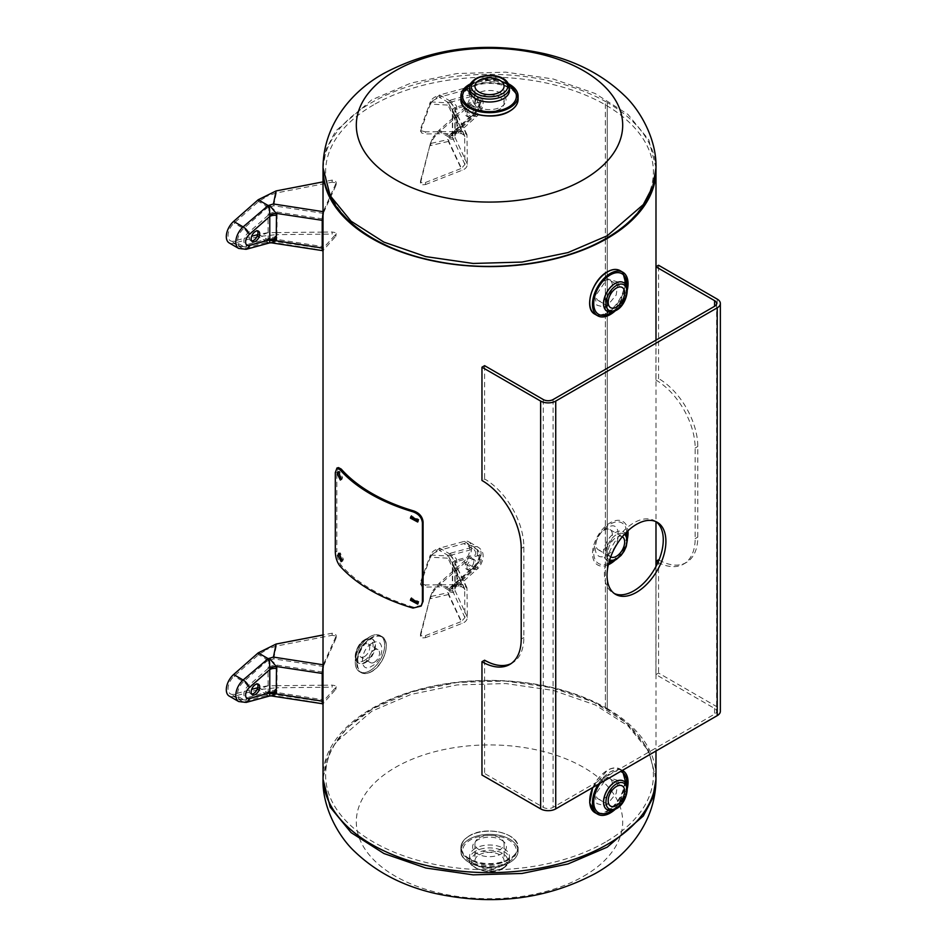 <?xml version="1.0" encoding="UTF-8"?>
<svg xmlns="http://www.w3.org/2000/svg" width="947" height="947" viewBox="0 0 947 947"><rect width="100%" height="100%" fill="white"/><g stroke="black" fill="none" stroke-linecap="round" stroke-linejoin="round"><path stroke-width="0.71" stroke-dasharray="4.74 3.55" d="M655.975 169.17A166.483 96.121 0 0 0 607.228 102.513L607.216 708.545L605.37 709.611L607.228 708.557A166.483 96.121 0 0 0 425.783 687.723A166.483 96.121 0 0 0 323.022 776.516M655.987 776.516A166.483 96.121 0 0 0 607.228 708.557L607.228 102.513L605.37 103.566L605.37 238.822L605.382 103.578L607.228 102.513A166.483 96.121 0 0 0 426.837 81.43A166.483 96.121 0 0 0 323.034 169.17M605.37 239.496L605.382 709.623L605.382 239.496M607.216 554.978C621.895 546.691 621.859 517.784 607.228 527.952C591.271 535.457 591.248 564.388 607.216 554.978M371.78 643.368C385.157 635.378 385.121 659.775 371.78 666.132C359.339 674.643 359.351 650.269 371.78 643.368M604.044 805.506L607.216 804.192L616.142 793.55L618.225 780.577M618.213 780.529L607.228 777.167L594.858 795.279L596.882 803.624L604.008 805.506M604.044 307.077L607.216 305.774L616.142 295.133L618.225 282.159M618.213 282.111L607.228 278.738L594.858 296.849L596.882 305.194L604.008 307.088M501.2 93.291A16.549 9.553 0 0 0 477.797 93.291A16.549 9.553 0 0 0 477.797 106.81A16.549 9.553 0 0 0 501.2 106.81A16.549 9.553 0 0 0 501.2 93.291M655.987 167.785L648.813 139.884L627.92 114.386L595.107 93.493L553.202 78.992L505.805 72.15L457.01 73.535L411.022 83.04L371.78 99.837L335.7 131.006L326.218 149.034L323.022 167.785M373.615 104.868A163.89 94.629 0 0 0 373.615 238.691A163.89 94.629 0 0 0 605.393 238.691A163.89 94.629 0 0 0 605.393 104.868A163.89 94.629 0 0 0 373.615 104.868M501.448 840.036A16.904 9.754 180 0 1 501.448 853.827A16.904 9.754 180 0 1 477.548 853.827A16.904 9.754 180 0 1 477.548 840.036A16.904 9.754 180 0 1 501.448 840.036M583.683 876.2A133.184 76.896 0 0 0 583.683 767.449A133.184 76.896 0 0 0 395.325 767.449A133.184 76.896 0 0 0 395.325 876.2A133.184 76.896 0 0 0 583.683 876.2M323.022 779.215L326.206 760.465L335.688 742.424L371.78 711.233L411.022 694.423L457.034 684.93L505.828 683.545L553.226 690.399L595.13 704.899L627.944 725.804L648.825 751.314L655.987 779.215M605.393 842.132A163.89 94.629 180 0 1 373.615 842.132A163.89 94.629 180 0 1 373.615 708.309A163.89 94.629 180 0 1 605.393 708.309A163.89 94.629 180 0 1 605.393 842.132M479.206 854.833A14.572 8.405 180 0 1 495.08 853.01A14.572 8.405 180 0 1 504.064 860.776A14.572 8.405 180 0 1 499.803 866.73A14.572 8.405 180 0 1 483.929 868.553A14.572 8.405 180 0 1 474.932 860.776A14.572 8.405 180 0 1 479.206 854.833M479.206 837.835A14.572 8.405 180 0 1 495.08 836.012A14.572 8.405 180 0 1 504.064 843.789A14.572 8.405 180 0 1 499.803 849.731A14.572 8.405 180 0 1 483.929 851.554A14.572 8.405 180 0 1 474.932 843.789A14.572 8.405 180 0 1 479.206 837.835M469.57 835.81A28.197 16.277 0 0 0 469.57 858.834A28.197 16.277 0 0 0 509.439 858.834A28.197 16.277 0 0 0 509.439 835.81A28.197 16.277 0 0 0 469.57 835.81M479.206 97.269A14.572 8.405 0 0 0 474.932 103.211A14.572 8.405 0 0 0 483.929 110.988A14.572 8.405 0 0 0 499.803 109.165A14.572 8.405 0 0 0 504.064 103.211A14.572 8.405 0 0 0 495.08 95.446A14.572 8.405 0 0 0 479.206 97.269M469.416 111.107A28.197 16.277 180 0 1 469.57 88.166A28.197 16.277 180 0 1 509.439 88.166A28.197 16.277 180 0 1 509.439 111.19M604.162 299.998A11.648 6.724 120 0 0 611.774 289.735A11.648 6.724 120 0 0 609.986 280.395A11.648 6.724 120 0 0 604.162 280.975A11.648 6.724 120 0 0 596.551 291.238A11.648 6.724 120 0 0 598.338 300.578A11.648 6.724 120 0 0 604.162 299.998M623.434 282.573C626.926 280.336 624.026 304.354 611.726 309.965L606.944 311.125A16.478 9.517 -60 0 0 615.195 310.308A16.478 9.517 -60 0 0 625.943 295.807A16.478 9.517 -60 0 0 623.457 282.597A16.478 9.517 -60 0 1 626.014 295.819A16.478 9.517 -60 0 1 615.254 310.344A16.478 9.517 -60 0 1 607.003 311.161M607.228 272.061A24.74 14.276 -60 0 1 624.712 282.159A24.74 14.276 -60 0 1 607.228 312.451A24.74 14.276 -60 0 1 589.732 302.519M622.333 536.736A11.648 6.724 120 0 0 622.25 536.689A11.648 6.724 120 0 0 616.426 537.269A11.648 6.724 120 0 0 608.814 547.532A11.648 6.724 120 0 0 610.602 556.872A11.648 6.724 120 0 0 610.673 556.919M604.162 549.213A11.648 6.724 120 0 0 611.774 538.95A11.648 6.724 120 0 0 609.986 529.61A11.648 6.724 120 0 0 604.162 530.178A11.648 6.724 120 0 0 596.551 540.453A11.648 6.724 120 0 0 598.338 549.793A11.648 6.724 120 0 0 604.162 549.213M615.254 559.559A16.478 9.517 -60 0 1 607.003 560.375A16.478 9.517 -60 0 1 604.482 547.165A16.478 9.517 -60 0 1 615.254 532.64A16.478 9.517 -60 0 1 623.493 531.823A16.478 9.517 -60 0 1 626.014 545.034A16.478 9.517 -60 0 1 615.254 559.559M608.696 563.181A23.415 13.518 -60 0 1 593.745 551.864A23.415 13.518 -60 0 1 610.282 524.117A23.415 13.518 -60 0 1 626.772 531.883M626.736 535.919A23.415 13.518 -60 0 1 612.176 561.133M608.317 564.755A25.131 14.501 -60 0 1 592.55 552.338A25.131 14.501 -60 0 1 610.282 522.72A25.131 14.501 -60 0 1 627.944 530.77M627.352 539.056A25.131 14.501 -60 0 1 615.195 560.115M364.417 656.614A7.493 4.321 -60 0 1 360.677 656.993A7.493 4.321 -60 0 1 359.529 650.98A7.493 4.321 -60 0 1 364.417 644.386A7.493 4.321 -60 0 1 368.17 644.007A7.493 4.321 -60 0 1 369.318 650.009A7.493 4.321 -60 0 1 364.417 656.614M374.231 662.284A7.493 4.321 -60 0 1 370.49 662.651A7.493 4.321 -60 0 1 369.342 656.65A7.493 4.321 -60 0 1 374.231 650.044A7.493 4.321 -60 0 1 377.983 649.678A7.493 4.321 -60 0 1 379.131 655.679A7.493 4.321 -60 0 1 374.231 662.284M365.601 662.509A13.874 8.014 120 0 0 374.657 650.281A13.874 8.014 120 0 0 372.538 639.166A13.874 8.014 120 0 0 365.601 639.852A13.874 8.014 120 0 0 356.534 652.081A13.874 8.014 120 0 0 358.664 663.196A13.874 8.014 120 0 0 365.601 662.509M371.78 671.399A20.396 11.778 120 0 0 386.198 646.422A20.396 11.778 120 0 0 371.78 638.1A20.396 11.778 120 0 0 357.362 663.078A20.396 11.778 120 0 0 371.78 671.399M369.957 670.689A20.81 12.015 120 0 0 383.547 652.341A20.81 12.015 120 0 0 380.363 635.674A20.81 12.015 120 0 0 369.957 636.704A20.81 12.015 120 0 0 356.356 655.04A20.81 12.015 120 0 0 359.552 671.719A20.81 12.015 120 0 0 369.957 670.689M365.033 639.521A13.874 8.014 120 0 0 355.965 651.749A13.874 8.014 120 0 0 358.096 662.864A13.874 8.014 120 0 0 365.033 662.178A13.874 8.014 120 0 0 374.089 649.95A13.874 8.014 120 0 0 371.97 638.834A13.874 8.014 120 0 0 365.033 639.521M369.934 636.692A20.81 12.015 120 0 0 355.22 662.178A20.81 12.015 120 0 0 369.934 670.677A20.81 12.015 120 0 0 384.648 645.191A20.81 12.015 120 0 0 369.934 636.692M655.928 521.619A41.621 24.03 120 0 0 654.649 520.791A41.621 24.03 120 0 0 633.839 522.851A41.621 24.03 120 0 0 606.648 559.523A41.621 24.03 120 0 0 613.029 592.881A41.621 24.03 120 0 0 614.39 593.568M655.987 561.334A55.494 32.044 -120 0 1 655.916 561.299L655.916 674.572L714.583 708.451A6.937 4.001 180 0 1 716.619 711.28A6.937 4.001 180 0 1 714.583 714.121L553.095 807.353A6.937 4.001 180 0 1 543.282 807.353L484.604 773.474L481.964 775.001M484.604 660.201L484.604 773.474M511.001 663.658A55.494 32.044 -120 0 0 512.351 662.947A55.494 32.044 -120 0 0 523.845 637.544L523.845 546.916A55.494 32.044 -120 0 0 484.604 478.957L481.964 480.472M484.604 365.672L484.604 478.957M655.916 266.77L655.916 380.055L658.556 378.528L658.556 265.255M658.97 560.008A55.494 32.044 -120 0 0 686.303 562.518A55.494 32.044 -120 0 0 697.797 537.115L697.797 446.499A55.494 32.044 -120 0 0 658.556 378.528M657.952 562.411A55.494 32.044 -120 0 0 683.663 564.045A55.494 32.044 -120 0 0 695.157 538.642L695.157 448.014A55.494 32.044 -120 0 0 655.916 380.055M655.916 674.572L658.556 673.057L717.222 706.924A10.666 6.156 180 0 1 720.347 711.28M658.556 559.772L658.556 673.057M268.415 240.041L266.545 240.289C269.078 240.869 269.623 240.562 268.167 239.378L268.794 240.526L322.951 248.493L335.818 234.252L335.179 232.583L332.125 232.003L332.125 234.087L335.179 234.655L335.818 236.336L336.197 233.637L336.197 235.72L323.164 250.446L273.434 242.444L268.202 242.361L258.188 236.584L267.847 232.702L276.323 232.595L273.695 240.218L268.415 240.041L258.602 234.371L257.738 234.607M251.642 240.929A6.073 3.504 -60 0 1 250.635 240.645A6.073 3.504 -60 0 1 249.381 237.875A6.073 3.504 -60 0 1 252.032 231.766A6.073 3.504 -60 0 1 256.708 230.133A6.073 3.504 -60 0 1 257.454 230.867M332.125 180.108L332.125 182.191L335.179 182.724L336.197 184.499L335.818 185.707L336.197 182.416L335.179 180.64L332.125 180.108L323.022 181.871M270.558 206.659L276.879 211.974L277.116 214.01A9.423 5.445 0 0 0 268.013 215.419L268.167 214.567C267.918 212.199 270.783 205.866 266.545 208.364L273.695 205.748L323.27 213.359L323.022 214.519M322.619 218.899L276.879 211.974A9.423 4.948 -12.9 0 0 268.167 214.567M273.695 205.748L276.323 192.963L332.125 182.191M335.818 185.707L323.27 213.359M276.086 190.939L276.323 192.963M335.818 183.623L323.022 212.282M277.116 214.01L276.879 239.366A9.423 5.729 13.9 0 0 268.167 239.378L268.013 215.419L247.522 233.471A6.937 4.001 120 0 0 243.864 241.059A6.937 4.001 120 0 0 247.522 244.421A4.451 3.137 74.7 0 1 245.545 246.895A4.451 3.137 74.7 0 1 243.58 246.575A11.388 6.57 -60 0 1 239.934 246.267A11.388 6.57 -60 0 1 237.567 241.059A11.388 6.57 -60 0 1 243.58 228.594L266.545 208.364M258.188 201.877L258.188 199.77L267.847 195.875L258.602 201.51L234.075 223.113A11.388 6.57 120 0 0 228.345 232.986A11.388 6.57 120 0 0 230.429 240.787A11.388 6.57 120 0 0 234.075 241.094L251.642 236.276M267.847 232.702L258.602 234.371M323.27 248.161L273.695 240.218M276.323 232.595L322.619 232.098M323.022 232.098L332.125 232.003M276.086 232.583L276.086 234.655L332.125 234.087M229.186 242.941A13.874 8.014 120 0 0 233.625 243.32L258.188 236.584L276.086 234.655L273.434 242.444M268.415 207.18L258.602 201.51M276.086 193.022L267.847 195.875M271.611 240.349L276.879 239.366L322.619 246.599M277.116 237.401A9.423 5.445 0 0 0 268.013 238.81L247.522 244.421M268.202 242.361L266.095 242.503L269.445 242.929M271.221 242.799L269.481 242.468M417.97 521.548L418.917 519.489L411.472 515.997M417.97 603.677L418.917 601.617L411.472 598.125M341.772 560.944L342.613 561.192L343.406 559.239L340.198 552.87L339.594 553.628M340.956 479.324L341.808 479.596L342.589 477.643L339.452 471.251L338.837 472.044M335.309 551.876L336.836 551.497L336.836 472.198L338.481 467.605M335.309 472.589L336.836 472.198M421.806 605.216L413.709 607.228A166.483 96.121 180 0 1 341.275 565.406C338.493 561.642 337.014 557.014 336.836 551.497M412.951 608.081L413.709 607.228M339.784 565.844L341.275 565.406M448.748 137.279L452.654 137.871L452.725 136.013A9.423 5.445 180 0 1 452.394 134.604A9.423 5.445 180 0 1 455.164 130.757L453.246 133.787L450.334 134.178L448.014 139.576L461.473 168.365L464.918 164.447L464.646 135.516L461.473 133.574L425.475 133.941L421.451 132.923L420.48 129.1L420.432 131.479L430.329 104.052L448.014 105.105L449.079 102.868L439.266 97.21L463.793 90.486A11.388 6.57 120 0 1 467.439 90.794A11.388 6.57 120 0 1 469.523 98.595A11.388 6.57 120 0 1 463.793 108.467L439.266 130.07L432.945 137.386L464.243 110.172A13.874 8.014 120 0 0 471.227 98.145A13.874 8.014 120 0 0 468.694 88.639A13.874 8.014 120 0 0 464.243 88.26L439.68 94.984L432.945 100.571L430.329 104.052M430.364 103.945L430.364 101.862L420.48 129.1L421.451 130.84L425.475 131.858L425.475 133.941M466.966 114.279A6.073 3.504 120 0 0 468.22 117.061A6.073 3.504 120 0 0 472.896 115.439A6.073 3.504 120 0 0 475.548 109.331A6.073 3.504 120 0 0 474.293 106.549A6.073 3.504 120 0 0 469.617 108.171A6.073 3.504 120 0 0 466.966 114.279M473.784 108.313A6.073 3.504 -60 0 1 471.133 114.421A6.073 3.504 -60 0 1 466.457 116.043A6.073 3.504 -60 0 1 465.202 113.261A6.073 3.504 -60 0 1 467.854 107.153A6.073 3.504 -60 0 1 472.529 105.531A6.073 3.504 -60 0 1 473.784 108.313M430.329 143.684L420.432 181.386L420.432 183.469L420.48 180.995L421.451 182.771L425.475 182.487L425.475 184.57L421.451 184.854L420.48 183.067L430.364 143.506L448.014 139.576M464.918 164.447L452.654 137.871A9.423 6.807 -175.8 0 1 452.358 135.776L452.358 135.776A9.423 6.807 -175.8 0 1 454.903 131.562M425.475 182.487L461.473 168.365M425.475 184.57L461.994 170.294C465.344 169.134 467.143 167.11 467.38 164.21L466.954 134.592L461.994 131.526L425.475 131.858M448.393 141.434L430.364 145.589C431.583 140.523 434.697 135.93 439.68 131.799L449.683 137.587L448.393 141.434L461.994 170.294M449.553 138.499C452.145 139.825 453.992 139.493 455.057 137.504A6.937 5.007 -175.8 0 1 454.844 135.954L454.844 135.954A6.937 5.007 -175.8 0 1 456.714 132.852L454.891 135.658L450.772 135.883L449.683 137.587M467.38 164.21L455.057 137.504L455.128 135.646A6.937 4.001 180 0 1 454.891 134.604L454.891 134.604A6.937 4.001 180 0 1 456.916 131.775L456.714 132.852M455.128 135.646L455.128 112.255A6.937 4.001 180 0 1 454.891 111.225L454.891 111.225A6.937 4.001 180 0 1 456.916 108.384L456.916 131.775L477.406 113.735A6.937 4.001 120 0 0 481.064 106.135A6.937 4.001 120 0 0 477.406 102.773L456.916 108.384L456.714 107.366A6.937 2.853 176.8 0 0 454.832 109.473L454.844 135.954L477.087 116.102A6.937 2.853 48.6 0 1 473.749 115.652L450.772 135.883M449.079 102.868L450.334 102.264L455.164 107.366L455.164 130.757L475.643 112.717A6.937 4.001 120 0 0 479.3 105.129A6.937 4.001 120 0 0 475.643 101.755A4.451 3.137 -105.3 0 0 473.299 95.967A11.388 6.57 -60 0 1 476.945 96.274A11.388 6.57 -60 0 1 479.3 101.495A11.388 6.57 -60 0 1 473.299 113.948L450.334 134.178M432.945 100.571L439.266 97.21M461.473 133.574L448.014 105.105M461.994 131.526L448.393 102.963L449.683 100.773L439.68 94.984C434.697 96.582 431.583 98.879 430.364 101.862L448.393 102.963M449.079 135.729L439.266 130.07M475.643 112.717A4.451 1.835 48.6 0 1 475.441 114.232L453.246 133.787L452.358 135.776L452.394 111.225A9.423 5.445 180 0 1 455.164 107.366L475.643 101.755M430.364 143.506L432.945 137.386M452.725 136.013L452.654 110.491L464.918 136.747M452.725 112.622A9.423 5.445 180 0 1 452.394 111.225L452.346 109.615A9.423 3.871 176.8 0 0 452.654 110.491L448.748 103.791M464.646 135.516L452.346 109.615A9.423 3.871 176.8 0 1 454.903 106.751M449.683 100.773L450.772 100.039C448.902 101.862 456.987 103.791 456.714 107.366M455.128 112.255L455.057 110.124L467.38 136.51M466.954 134.592L454.832 109.473A6.937 2.853 176.8 0 0 455.057 110.124L454.264 107.413L449.553 101.329M448.748 590.395L452.654 590.987L452.725 589.129A9.423 5.445 180 0 1 452.394 587.72A9.423 5.445 180 0 1 455.164 583.873L453.246 586.903L450.334 587.294L448.014 592.692L461.473 621.481L464.918 617.562L464.646 588.632L461.473 586.69L425.475 587.057L421.451 586.039L420.48 582.216L420.432 584.595L430.329 557.167L448.014 558.221L449.079 555.984L439.266 550.325L463.793 543.602A11.388 6.57 120 0 1 467.439 543.909A11.388 6.57 120 0 1 469.523 551.71A11.388 6.57 120 0 1 463.793 561.583L439.266 583.186L432.945 590.502L464.243 563.287A13.874 8.014 120 0 0 471.227 551.261A13.874 8.014 120 0 0 468.694 541.755A13.874 8.014 120 0 0 464.243 541.376L439.68 548.1L432.945 553.687L430.329 557.167M430.364 557.061L430.364 554.978L420.48 582.216L421.451 583.956L425.475 584.974L425.475 587.057M466.966 567.395A6.073 3.504 120 0 0 468.22 570.177A6.073 3.504 120 0 0 472.896 568.543A6.073 3.504 120 0 0 475.548 562.435A6.073 3.504 120 0 0 474.293 559.665A6.073 3.504 120 0 0 469.617 561.287A6.073 3.504 120 0 0 466.966 567.395M473.784 561.429A6.073 3.504 -60 0 1 471.133 567.537A6.073 3.504 -60 0 1 466.457 569.159A6.073 3.504 -60 0 1 465.202 566.377A6.073 3.504 -60 0 1 467.854 560.269A6.073 3.504 -60 0 1 472.529 558.647A6.073 3.504 -60 0 1 473.784 561.429M430.329 596.788L420.48 634.099L420.432 636.585L420.48 634.099L421.451 635.887L425.475 635.603L425.475 637.686L421.451 637.97L420.48 636.183L430.364 596.622L448.014 592.692M464.918 617.562L452.654 590.987A9.423 6.807 -175.8 0 1 452.358 588.892L452.358 588.892A9.423 6.807 -175.8 0 1 454.903 584.678M425.475 635.603L461.473 621.481M425.475 637.686L461.994 623.41C465.344 622.25 467.143 620.226 467.38 617.326L466.954 587.708L461.994 584.642L425.475 584.974M448.393 594.55L430.364 598.705C431.583 593.639 434.697 589.034 439.68 584.915L449.683 590.703L448.393 594.55L461.994 623.41M449.553 591.615C452.145 592.94 453.992 592.609 455.057 590.62A6.937 5.007 -175.8 0 1 454.844 589.07L454.844 589.07A6.937 5.007 -175.8 0 1 456.714 585.968L454.891 588.762L450.772 588.998L449.683 590.703M467.38 617.326L455.057 590.62L455.128 588.762A6.937 4.001 180 0 1 454.891 587.72L454.891 587.72A6.937 4.001 180 0 1 456.916 584.891L456.714 585.968M455.128 588.762L455.128 565.371A6.937 4.001 180 0 1 454.891 564.329L454.891 564.329A6.937 4.001 180 0 1 456.916 561.5L456.916 584.891L477.406 566.851A6.937 4.001 120 0 0 481.064 559.251A6.937 4.001 120 0 0 477.406 555.889L456.916 561.5L456.714 560.482A6.937 2.853 176.8 0 0 454.832 562.589L454.844 589.07L477.087 569.218A6.937 2.853 48.6 0 1 473.749 568.768L450.772 588.998M449.079 555.984L450.334 555.38L455.164 560.482L455.164 583.873L475.643 565.832A6.937 4.001 120 0 0 479.3 558.233A6.937 4.001 120 0 0 475.643 554.871A4.451 3.137 -105.3 0 0 473.299 549.082A11.388 6.57 -60 0 1 476.945 549.39A11.388 6.57 -60 0 1 479.3 554.611A11.388 6.57 -60 0 1 473.299 567.064L450.334 587.294M432.945 553.687L439.266 550.325M461.473 586.69L448.014 558.221M461.994 584.642L448.393 556.078L449.683 553.888L439.68 548.1C434.697 549.698 431.583 551.994 430.364 554.978L448.393 556.078M449.079 588.845L439.266 583.186M475.643 565.832A4.451 1.835 48.6 0 1 475.441 567.348L453.246 586.903L452.358 588.892L452.394 564.329A9.423 5.445 180 0 1 455.164 560.482L475.643 554.871M430.364 596.622L432.945 590.502M452.725 589.129L452.654 563.607L464.918 589.863M452.725 565.738A9.423 5.445 180 0 1 452.394 564.329L452.346 562.731A9.423 3.871 176.8 0 0 452.654 563.607L448.748 556.907M464.646 588.632L452.346 562.731A9.423 3.871 176.8 0 1 454.903 559.866M449.683 553.888L450.772 553.155C448.902 554.978 456.987 556.907 456.714 560.482M455.128 565.371L455.057 563.24L467.38 589.626M466.954 587.708L454.832 562.589A6.937 2.853 176.8 0 0 455.057 563.24L454.264 560.529L449.553 554.445M268.415 693.157L266.545 693.405C269.078 693.985 269.623 693.678 268.167 692.494L268.794 693.642L322.951 701.609L335.818 687.368L335.179 685.687L332.125 685.119L332.125 687.191L335.179 687.771L335.818 689.452L336.197 686.753L336.197 688.836L323.164 703.562L273.434 695.56L268.202 695.477L258.188 689.7L267.847 685.806L276.323 685.711L273.695 693.334L268.415 693.157L258.602 687.486L257.738 687.723M251.642 694.044A6.073 3.504 -60 0 1 250.635 693.76A6.073 3.504 -60 0 1 249.381 690.99A6.073 3.504 -60 0 1 252.032 684.882A6.073 3.504 -60 0 1 256.708 683.249A6.073 3.504 -60 0 1 257.454 683.983M332.125 633.223L332.125 635.307L335.179 635.839L336.197 637.615L335.818 638.823L336.197 635.532L335.179 633.756L332.125 633.223L323.022 634.987M270.558 659.775L276.879 665.09L277.116 667.126A9.423 5.445 0 0 0 268.013 668.535L268.167 667.682C267.918 665.315 270.783 658.97 266.545 661.48L273.695 658.863L323.27 666.475L323.022 667.623M322.619 672.015L276.879 665.09A9.423 4.948 -12.9 0 0 268.167 667.682M273.695 658.863L276.323 646.079L332.125 635.307M335.818 638.823L323.27 666.475M276.086 644.055L276.323 646.079M335.818 636.739L323.022 665.398M277.116 667.126L276.879 692.482A9.423 5.729 13.9 0 0 268.167 692.494L268.013 668.535L247.522 686.575A6.937 4.001 120 0 0 243.864 694.175A6.937 4.001 120 0 0 247.522 697.537A4.451 3.137 74.7 0 1 245.545 700.011A4.451 3.137 74.7 0 1 243.58 699.691A11.388 6.57 -60 0 1 239.934 699.383A11.388 6.57 -60 0 1 237.567 694.175A11.388 6.57 -60 0 1 243.58 681.71L266.545 661.48M258.188 654.981L258.188 652.885L267.847 648.991L258.602 654.626L234.075 676.229A11.388 6.57 120 0 0 228.345 686.09A11.388 6.57 120 0 0 230.429 693.891A11.388 6.57 120 0 0 234.075 694.21L251.642 689.392M267.847 685.806L258.602 687.486M323.27 701.277L273.695 693.334M276.323 685.711L322.619 685.214M323.022 685.214L332.125 685.119M276.086 685.699L276.086 687.771L332.125 687.191M229.186 696.057A13.874 8.014 120 0 0 233.625 696.436L258.188 689.7L276.086 687.771L273.434 695.56M268.415 660.284L258.602 654.626M276.086 646.138L267.847 648.991M271.611 693.464L276.879 692.482L322.619 699.715M277.116 690.517A9.423 5.445 0 0 0 268.013 691.926L247.522 697.537M268.202 695.477L266.095 695.619L269.445 696.045M271.221 695.915L269.481 695.583M604.162 798.428A11.648 6.724 120 0 0 611.774 788.153A11.648 6.724 120 0 0 609.986 778.825A11.648 6.724 120 0 0 604.162 779.393A11.648 6.724 120 0 0 596.551 789.668A11.648 6.724 120 0 0 598.338 799.008A11.648 6.724 120 0 0 604.162 798.428M623.434 781.003C626.926 778.754 624.026 802.784 611.726 808.395L606.944 809.555A16.478 9.517 -60 0 0 615.195 808.738A16.478 9.517 -60 0 0 625.943 794.237A16.478 9.517 -60 0 0 623.457 781.026A16.478 9.517 -60 0 1 626.014 794.249A16.478 9.517 -60 0 1 615.254 808.774A16.478 9.517 -60 0 1 607.003 809.59M592.858 787.442A24.74 14.276 -60 0 1 607.228 770.479A24.74 14.276 -60 0 1 624.712 780.577A24.74 14.276 -60 0 1 607.228 810.881A24.74 14.276 -60 0 1 589.732 800.949M476.566 853.318A18.289 10.559 0 0 0 476.566 868.245A18.289 10.559 0 0 0 502.431 868.245A18.289 10.559 0 0 0 502.431 853.318A18.289 10.559 0 0 0 476.566 853.318M475.394 851.27A19.946 11.518 0 0 0 469.546 859.414A19.946 11.518 0 0 0 481.869 870.056A19.946 11.518 0 0 0 503.603 867.559A19.946 11.518 0 0 0 509.45 859.414A19.946 11.518 0 0 0 497.139 848.772A19.946 11.518 0 0 0 475.394 851.27M475.394 848.37A19.946 11.518 0 0 0 469.546 856.514A19.946 11.518 0 0 0 481.869 867.156A19.946 11.518 0 0 0 503.603 864.658A19.946 11.518 0 0 0 509.45 856.514A19.946 11.518 0 0 0 497.139 845.872A19.946 11.518 0 0 0 475.394 848.37M508.515 861.829A26.883 15.519 0 0 0 508.515 839.882A26.883 15.519 0 0 0 470.493 839.882A26.883 15.519 0 0 0 470.493 861.829A26.883 15.519 0 0 0 508.515 861.829M469.298 839.184A28.576 16.501 0 0 0 469.298 862.528A28.576 16.501 0 0 0 509.711 862.528A28.611 16.513 0 0 0 518.104 850.832A28.611 16.513 0 0 0 500.454 835.574A28.611 16.513 0 0 0 469.274 839.149A28.611 16.513 0 0 0 460.893 850.832A28.611 16.513 0 0 0 478.555 866.091A28.611 16.513 0 0 0 509.735 862.516A28.576 16.501 0 0 0 509.711 839.184A28.576 16.501 0 0 0 469.298 839.184M469.274 835.976A28.611 16.513 0 0 0 460.893 847.66A28.611 16.513 0 0 0 478.555 862.918A28.611 16.513 0 0 0 509.735 859.343A28.611 16.513 0 0 0 518.104 847.66A28.611 16.513 0 0 0 500.454 832.401A28.611 16.513 0 0 0 469.274 835.976M469.546 87.586A19.946 11.518 180 0 1 475.394 79.441A19.946 11.518 180 0 1 497.139 76.944A19.946 11.518 180 0 1 509.45 87.586M475.394 82.342A19.946 11.518 180 0 1 497.139 79.844A19.946 11.518 180 0 1 509.45 90.486C508.361 89.03 511.214 88.616 501.874 84.023C493.529 80.649 484.225 81.146 473.962 85.514C469.724 89.006 468.256 90.663 469.546 90.486A19.946 11.518 180 0 1 475.394 82.342M469.819 85.573A26.883 15.519 180 0 1 470.493 85.171A26.883 15.519 180 0 1 509.19 85.573M470.481 83.833A28.576 16.501 180 0 1 508.515 83.833L489.504 79.643L470.493 83.821M469.274 84.484A28.611 16.513 180 0 1 509.723 84.484M460.893 99.34A28.611 16.513 180 0 1 469.274 87.657A28.611 16.513 180 0 1 500.454 84.082A28.611 16.513 180 0 1 518.104 99.34M620.096 270.641A25.155 14.525 -60 0 1 623.955 290.8A25.155 14.525 -60 0 1 607.512 312.96A25.155 14.525 -60 0 1 594.941 314.203M626.736 286.704A23.415 13.518 -60 0 1 612.176 311.93M627.352 289.841A25.131 14.501 -60 0 1 615.195 310.9L627.364 289.865M628.05 283.757A25.155 14.525 -60 0 1 610.27 314.546M609.643 559.914A14.821 8.559 -60 0 1 606.589 548.277A14.821 8.559 -60 0 1 616.426 534.676A14.821 8.559 -60 0 1 624.404 534.333M364.417 660.473A12.204 7.043 120 0 0 373.059 645.511A12.204 7.043 120 0 0 364.417 640.527A12.204 7.043 120 0 0 355.788 655.478A12.204 7.043 120 0 0 364.417 660.473M371.484 671.565A20.81 12.015 120 0 0 385.086 653.229A20.81 12.015 120 0 0 381.89 636.55A20.81 12.015 120 0 0 371.484 637.58A20.81 12.015 120 0 0 357.895 655.928A20.81 12.015 120 0 0 361.079 672.595A20.81 12.015 120 0 0 371.484 671.565M523.845 637.544L521.205 639.071M523.845 546.916L521.205 548.443M695.157 448.014L697.797 446.499M695.157 538.642L697.797 537.115M553.095 399.551L553.095 807.353M714.583 708.451L714.583 714.121M717.222 299.122L717.222 706.924M543.282 399.551L543.282 807.353M266.545 240.289L243.58 246.575L234.075 241.094M258.188 236.584L258.188 234.489M247.522 233.471A4.451 1.835 -131.4 0 0 243.58 228.594L234.075 223.113M266.095 242.503L243.13 248.801L233.625 243.32M246.208 249.298A6.937 4.889 74.7 0 1 243.13 248.801A13.874 8.014 -60 0 1 238.68 248.422M418.207 520.365L418.917 519.489M418.207 602.481L418.917 601.617M341.938 559.701L343.406 559.239M341.109 478.105L342.589 477.643M450.772 100.039L473.749 93.741A13.874 8.014 -60 0 1 478.188 94.12A13.874 8.014 -60 0 1 481.064 100.477A13.874 8.014 -60 0 1 473.749 115.652L464.243 110.172M477.406 113.735A6.937 2.853 48.6 0 1 477.087 116.102C480.887 112.586 482.887 108.313 483.1 103.306C483.301 99.411 481.656 96.357 478.188 94.12L468.694 88.639M450.334 102.264L473.299 95.967L463.793 90.486M439.68 94.984L439.68 97.091M439.68 129.703L439.68 131.799M467.439 90.794L476.945 96.274L480.603 103.306L475.441 114.232A4.451 1.835 48.6 0 1 473.299 113.948L463.793 108.467M477.406 102.773A6.937 4.889 -105.3 0 0 473.749 93.741L464.243 88.26M450.772 553.155L473.749 546.857A13.874 8.014 -60 0 1 478.188 547.236A13.874 8.014 -60 0 1 481.064 553.593A13.874 8.014 -60 0 1 473.749 568.768L464.243 563.287M477.406 566.851A6.937 2.853 48.6 0 1 477.087 569.218C481.609 566.128 483.799 556.291 483.1 556.422C483.301 552.527 481.656 549.461 478.188 547.236L468.694 541.755M450.334 555.38L473.299 549.082L463.793 543.602M439.68 548.1L439.68 550.207M439.68 582.819L439.68 584.915M467.439 543.909L476.945 549.39L480.603 556.422L475.441 567.348A4.451 1.835 48.6 0 1 473.299 567.064L463.793 561.583M477.406 555.889A6.937 4.889 -105.3 0 0 473.749 546.857L464.243 541.376M266.545 693.405L243.58 699.691L234.075 694.21M258.188 689.7L258.188 687.605M247.522 686.575A4.451 1.835 -131.4 0 0 243.58 681.71L234.075 676.229M266.095 695.619L243.13 701.916L233.625 696.436M246.208 702.414A6.937 4.889 74.7 0 1 243.13 701.916A13.874 8.014 -60 0 1 238.68 701.538M593 787.359A25.155 14.525 -60 0 1 607.512 770.313A25.155 14.525 -60 0 1 620.096 769.071A25.155 14.525 -60 0 1 623.955 789.218A25.155 14.525 -60 0 1 607.512 811.39A25.155 14.525 -60 0 1 594.941 812.633M598.149 784.388A25.155 14.525 -60 0 1 610.27 771.9A25.131 14.501 -60 0 1 622.345 770.42M598.22 784.341A25.131 14.501 -60 0 1 610.282 771.935A25.155 14.525 -60 0 1 622.38 770.408M600.09 783.276A23.415 13.518 -60 0 1 610.282 773.32A23.415 13.518 -60 0 1 620.486 771.497M626.736 785.134A23.415 13.518 -60 0 1 612.176 810.348M627.352 788.259A25.131 14.501 -60 0 1 615.195 809.318L627.364 788.283M628.05 782.175A25.155 14.525 -60 0 1 610.27 812.976M655.987 340.151L655.987 521.667M655.987 566.436L655.987 750.995M655.975 777.83L647.961 748.722L626.393 722.81L593.473 702.011L551.959 687.723L505.248 681.035L457.212 682.444L411.886 691.866L373 708.545L347.194 727.758L330.124 750.486L323.034 777.83M504.064 843.789L504.064 860.776M503.259 868.328C490.889 876.804 466.918 867.653 469.546 859.414L469.546 856.514C470.647 857.97 467.794 858.384 477.122 862.977C485.468 866.351 494.772 865.854 505.047 861.486C509.273 858.006 510.741 856.348 509.45 856.514L509.45 859.414C509.96 862.007 507.9 864.978 503.259 868.328M509.723 862.528C493.328 873.063 459.567 864.978 460.893 850.832L460.893 847.66C461.035 843.008 463.852 839.042 469.357 835.787C485.74 825.311 519.311 833.23 518.104 847.66L518.104 850.832C517.997 855.366 515.204 859.272 509.723 862.528M474.932 843.789L474.932 860.776M474.932 103.211L474.932 86.224M504.064 103.211L504.064 86.224M609.986 280.395L615.183 283.39M615.242 283.425L622.25 287.474M598.338 300.578L603.535 303.585M603.594 303.608L610.602 307.657M609.986 529.61L622.25 536.689M607.003 560.375L609.252 561.18M625.304 533.362L623.493 531.823M598.338 549.793L610.602 556.872M370.49 662.651L360.677 656.993M358.664 663.196C352.438 661.349 355.587 644.244 364.761 639.77C368.3 638.112 370.893 637.911 372.538 639.166M377.983 649.678L368.17 644.007M380.363 635.674L381.89 636.55C391.466 641.107 384.233 665.078 371.698 671.589C367.625 673.885 364.098 674.217 361.079 672.595L359.552 671.719M358.096 662.864L357.421 657.1C359.091 649.429 362.784 643.688 368.501 639.864L371.97 638.834M654.649 520.791L657.289 522.318M512.351 662.947L509.711 664.474M686.303 562.518L683.663 564.045M613.029 592.881L615.668 594.396M716.619 303.478L716.619 711.28M268.794 240.526L245.545 246.895L239.934 246.267L230.429 240.787M256.708 230.133L258.472 231.151M336.197 182.416L336.197 184.499M250.635 240.645L252.399 241.663M411.791 515.523L411.01 516.375M411.791 597.652L411.01 598.504M340.198 552.87L338.695 553.297M339.452 471.251L337.937 471.677M341.808 479.596L340.34 480.034M342.613 561.192L341.157 561.642M418.373 603.275L417.674 604.139M418.373 521.158L417.674 522.01M466.457 116.043L468.22 117.061M472.529 105.531L474.293 106.549M466.457 569.159L468.22 570.177M472.529 558.647L474.293 559.665M268.794 693.642L245.545 700.011L239.934 699.383L230.429 693.891M256.708 683.249L258.472 684.267M336.197 635.532L336.197 637.615M250.635 693.76L252.399 694.778M609.986 778.825L615.183 781.82M615.242 781.855L622.25 785.903M598.338 799.008L603.535 802.002M603.594 802.038L610.602 806.086M592.751 787.513L607.311 770.29C612.212 767.532 616.473 767.117 620.096 769.071L622.392 770.396"/><path stroke-width="1.42" d="M605.37 238.822L605.37 239.496L605.382 238.822M323.034 169.17A166.483 96.121 0 0 0 323.022 170.484A166.483 96.121 0 0 0 489.504 266.592A166.483 96.121 0 0 0 655.987 170.484A166.483 96.121 0 0 0 655.975 169.17M323.022 170.484L323.022 776.516A166.483 96.121 0 0 0 489.504 872.637A166.483 96.121 0 0 0 655.987 776.516L655.987 750.995M395.325 70.8A133.184 76.896 180 0 1 583.683 70.8A133.184 76.896 180 0 1 583.683 179.551A133.184 76.896 180 0 1 395.325 179.551A133.184 76.896 180 0 1 395.325 70.8M323.022 167.785L330.183 195.686L351.065 221.196L383.866 242.101L425.771 256.601L473.169 263.455L521.975 262.07L567.975 252.577L607.228 235.767L643.321 204.576L652.791 186.535L655.987 167.785C655.963 177.645 653.596 187.222 648.884 196.514C640.409 212.838 626.109 226.818 606.009 238.455C562.104 264.308 492.878 273.269 434.555 260.934C370.017 248.221 322.406 210.305 323.022 167.785C323.258 125.406 350.994 91.634 383.713 73.475C432.53 47.587 486 40.97 544.111 53.612C575.989 60.963 602.635 74.813 624.026 95.162C640.065 109.864 656.851 139.41 655.987 167.785M607.228 847.163L567.987 863.96L521.986 873.465L473.192 874.85L425.807 868.008L383.902 853.507L351.088 832.614L330.195 807.116L323.022 779.215C322.158 807.59 338.931 837.136 354.971 851.838C376.373 872.187 403.008 886.037 434.898 893.388C493.008 906.03 546.466 899.413 595.296 873.525C628.003 855.366 655.738 821.594 655.987 779.215L652.779 797.966L643.309 815.994L607.228 847.163M479.206 80.27A14.572 8.405 0 0 0 474.932 86.224A14.572 8.405 0 0 0 483.929 93.99A14.572 8.405 0 0 0 499.803 92.167A14.572 8.405 0 0 0 504.064 86.224A14.572 8.405 0 0 0 495.08 78.447A14.572 8.405 0 0 0 479.206 80.27M509.439 111.19A28.197 16.277 180 0 1 469.416 111.107M616.426 307.077A11.648 6.724 120 0 0 624.037 296.813A11.648 6.724 120 0 0 622.25 287.474A11.648 6.724 120 0 0 616.426 288.054A11.648 6.724 120 0 0 608.814 298.317A11.648 6.724 120 0 0 610.602 307.657A11.648 6.724 120 0 0 616.426 307.077M623.493 282.608C630.666 284.455 627.127 305.088 616.083 310.427C611.845 312.38 608.814 312.617 607.003 311.161A16.478 9.517 -60 0 1 604.482 297.95A16.478 9.517 -60 0 1 615.254 283.425A16.478 9.517 -60 0 1 623.493 282.608A16.478 9.517 -60 0 0 623.434 282.573L623.434 282.573A16.478 9.517 -60 0 0 615.195 283.39L615.242 283.425M589.732 302.519A24.74 14.276 -60 0 1 607.228 272.061M606.944 311.125L606.968 311.137A16.478 9.517 -60 0 1 606.944 311.125A16.478 9.517 -60 0 1 604.423 297.914A16.478 9.517 -60 0 1 615.195 283.39M610.673 556.919A11.648 6.724 120 0 0 616.426 556.291A11.648 6.724 120 0 0 624.014 546.099A11.648 6.724 120 0 0 622.333 536.736M612.176 561.133A23.415 13.518 -60 0 1 610.282 562.352A23.415 13.518 -60 0 1 608.696 563.181M626.772 531.883A23.415 13.518 -60 0 1 626.736 535.919M615.195 560.115A25.131 14.501 -60 0 1 610.282 563.749A25.131 14.501 -60 0 1 608.317 564.755M627.944 530.77A25.131 14.501 -60 0 1 627.352 539.056M636.479 592.337A41.621 24.03 120 0 0 663.669 555.664A41.621 24.03 120 0 0 657.289 522.318A41.621 24.03 120 0 0 636.479 524.378A41.621 24.03 120 0 0 609.288 561.05A41.621 24.03 120 0 0 615.668 594.396A41.621 24.03 120 0 0 636.479 592.337M614.39 593.568A41.621 24.03 120 0 0 633.839 590.821A41.621 24.03 120 0 0 660.663 555.344A41.621 24.03 120 0 0 655.928 521.619M655.987 266.734L658.556 265.255L717.222 299.122A10.666 6.156 180 0 1 720.347 303.478L720.347 711.28A10.666 6.156 180 0 1 717.222 715.636L555.735 808.88A10.666 6.156 180 0 1 540.642 808.88L481.964 775.001L481.964 661.728A55.494 32.044 -120 0 0 509.711 664.474A55.494 32.044 -120 0 0 521.205 639.071L521.205 548.443A55.494 32.044 -120 0 0 481.964 480.472L481.964 367.199L484.604 365.672L543.282 399.551A6.937 4.001 180 0 0 553.095 399.551L714.583 306.307A6.937 4.001 180 0 0 716.619 303.478A6.937 4.001 180 0 0 714.583 300.649L714.583 306.307M511.001 663.658A55.494 32.044 -120 0 1 484.604 660.201L481.964 661.728M720.347 303.478A10.666 6.156 180 0 1 717.222 307.834L555.735 401.078A10.666 6.156 180 0 1 540.642 401.078L481.964 367.199M655.987 266.817L714.583 300.649M655.987 561.251L658.556 559.772A55.494 32.044 -120 0 0 658.97 560.008M655.987 561.334A55.494 32.044 -120 0 0 657.952 562.411M259.727 233.933A6.073 3.504 120 0 0 258.472 231.151A6.073 3.504 120 0 0 253.784 232.773A6.073 3.504 120 0 0 251.144 238.881A6.073 3.504 120 0 0 252.399 241.663A6.073 3.504 120 0 0 257.075 240.041A6.073 3.504 120 0 0 259.727 233.933M257.454 230.867A6.073 3.504 -60 0 1 257.963 232.915A6.073 3.504 -60 0 1 251.642 240.929M323.27 213.359L322.619 218.899L322.619 246.599L323.27 248.161M323.022 181.871L276.086 190.939L258.188 199.77L233.625 221.409A13.874 8.014 120 0 0 226.653 233.435A13.874 8.014 120 0 0 229.186 242.941L238.68 248.422A13.874 8.014 -60 0 1 235.815 242.077A13.874 8.014 -60 0 1 243.13 226.889L268.202 205.546L258.188 199.77M268.202 205.546L273.434 203.972L276.086 190.939M273.434 203.972L323.164 211.678L322.217 220.32L322.217 248.019C322.229 250.766 322.548 251.582 323.164 250.446M269.481 205.286L276.24 213.371L276.465 215.407L276.24 240.751L271.221 242.799L323.022 250.706M322.217 220.32L276.24 213.371A6.937 3.634 -12.9 0 0 269.824 215.265C268.948 212.365 271.256 204.422 266.095 206.659M276.465 215.407A6.937 4.001 0 0 0 269.765 216.437L269.824 215.265M276.465 238.786A6.937 4.001 -0 0 0 269.765 239.828L269.765 216.437L249.274 234.477A6.937 4.001 120 0 0 245.616 242.077A6.937 4.001 120 0 0 249.274 245.439L269.765 239.828L269.824 240.763A6.937 4.214 13.9 0 1 276.24 240.751L322.217 248.019M251.642 236.276L257.738 234.607M271.221 242.799L269.445 242.929L269.824 240.763M411.472 515.997L411.187 517.263L417.97 521.548M418.207 520.365L411.01 516.375L410.406 518.104L417.674 522.01L418.207 520.365M411.472 598.125L411.187 599.38L417.97 603.677M418.207 602.481L411.01 598.504L410.406 600.232L417.674 604.139L418.207 602.481M339.594 553.628L341.772 560.944M341.938 559.701L338.695 553.297L337.961 555.214L341.157 561.642L341.938 559.701M338.837 472.044L340.956 479.324M341.109 478.105L337.937 471.677L337.215 473.595L340.34 480.034L341.109 478.105M335.309 551.876L335.309 472.589L336.954 468.007L339.784 469.546L341.275 469.12A166.483 96.121 0 0 0 413.709 510.942C419.379 513.025 422.504 516.707 423.084 521.986L423.084 601.286L421.143 606.068L412.951 608.081A168.152 97.079 180 0 1 339.784 565.844C336.978 562.056 335.487 557.392 335.309 551.876M336.954 468.007L338.481 467.605L341.275 469.12M339.784 469.546A168.152 97.079 0 0 0 412.951 511.794L413.709 510.942M412.951 511.794C418.681 513.901 421.829 517.583 422.409 522.874L423.084 521.986M422.409 522.874L422.409 602.162L423.084 601.286M422.409 602.162L421.143 606.068M259.727 687.048A6.073 3.504 120 0 0 258.472 684.267A6.073 3.504 120 0 0 253.784 685.888A6.073 3.504 120 0 0 251.144 691.997A6.073 3.504 120 0 0 252.399 694.778A6.073 3.504 120 0 0 257.075 693.157A6.073 3.504 120 0 0 259.727 687.048M257.454 683.983A6.073 3.504 -60 0 1 257.963 686.03A6.073 3.504 -60 0 1 251.642 694.044M323.27 666.475L322.619 672.015L322.619 699.715L323.27 701.277M323.022 634.987L276.086 644.055L258.188 652.885L233.625 674.524A13.874 8.014 120 0 0 226.653 686.539A13.874 8.014 120 0 0 229.186 696.057L238.68 701.538A13.874 8.014 -60 0 1 235.815 695.193A13.874 8.014 -60 0 1 243.13 680.005L268.202 658.662L258.188 652.885M268.202 658.662L273.434 657.088L276.086 644.055M273.434 657.088L323.164 664.794L322.217 673.435L322.217 701.135C322.229 703.881 322.548 704.698 323.164 703.562M269.481 658.402L276.24 666.487L276.465 668.523L276.24 693.867L271.221 695.915L323.022 703.822M322.217 673.435L276.24 666.487A6.937 3.634 -12.9 0 0 269.824 668.381C268.948 665.481 271.256 657.538 266.095 659.775M276.465 668.523A6.937 4.001 0 0 0 269.765 669.553L269.824 668.381M276.465 691.902A6.937 4.001 -0 0 0 269.765 692.944L269.765 669.553L249.274 687.593A6.937 4.001 120 0 0 245.616 695.193A6.937 4.001 120 0 0 249.274 698.555L269.765 692.944L269.824 693.879A6.937 4.214 13.9 0 1 276.24 693.867L322.217 701.135M251.642 689.392L257.738 687.723M271.221 695.915L269.445 696.045L269.824 693.879M616.426 805.506A11.648 6.724 120 0 0 624.037 795.243A11.648 6.724 120 0 0 622.25 785.903A11.648 6.724 120 0 0 616.426 786.472A11.648 6.724 120 0 0 608.814 796.747A11.648 6.724 120 0 0 610.602 806.086A11.648 6.724 120 0 0 616.426 805.506M623.493 781.038C630.666 782.885 627.127 803.518 616.083 808.856C611.845 810.81 608.814 811.046 607.003 809.59A16.478 9.517 -60 0 1 604.482 796.38A16.478 9.517 -60 0 1 615.254 781.855A16.478 9.517 -60 0 1 623.493 781.038A16.478 9.517 -60 0 0 623.434 781.003A16.478 9.517 -60 0 0 615.195 781.82L615.242 781.855M589.732 800.949A24.74 14.276 -60 0 1 592.858 787.442M606.944 809.555L606.968 809.567A16.478 9.517 -60 0 1 606.944 809.555A16.478 9.517 -60 0 1 604.423 796.344A16.478 9.517 -60 0 1 615.195 781.82M476.566 78.755A18.289 10.559 180 0 1 502.431 78.755A18.289 10.559 180 0 1 502.431 93.682A18.289 10.559 180 0 1 476.566 93.682A18.289 10.559 180 0 1 476.566 78.755M509.45 87.586A19.946 11.518 180 0 1 503.603 95.73A19.946 11.518 180 0 1 481.869 98.228A19.946 11.518 180 0 1 469.546 87.586L469.546 90.486A19.946 11.518 180 0 0 481.869 101.128A19.946 11.518 180 0 0 503.603 98.63A19.946 11.518 180 0 0 509.45 90.486L509.45 87.586C507.912 74.363 486.604 72.765 475.737 78.672C471.097 82.022 469.037 84.993 469.546 87.586M509.19 85.573A26.883 15.519 180 0 1 508.515 107.118A26.883 15.519 180 0 1 470.837 107.319A26.883 15.519 180 0 1 469.819 85.573M469.298 84.472A28.576 16.501 180 0 1 470.481 83.833L469.274 84.472C463.805 87.728 461.011 91.634 460.893 96.168A28.611 16.513 180 0 1 469.274 84.484A28.576 16.501 180 0 0 469.298 107.816A28.576 16.501 180 0 0 509.711 107.816A28.611 16.513 180 0 1 478.555 111.426A28.611 16.513 180 0 1 460.893 96.168L460.893 99.34A28.611 16.513 180 0 0 478.555 114.599A28.611 16.513 180 0 0 509.735 111.024A28.611 16.513 180 0 0 518.104 99.34C517.973 103.992 515.144 107.958 509.64 111.213C493.269 121.69 459.686 113.77 460.893 99.34M509.723 84.484A28.611 16.513 180 0 1 518.104 96.168L508.515 83.821A28.576 16.501 180 0 1 509.711 107.816A28.611 16.513 180 0 0 518.104 96.168L518.104 99.34M616.426 309.669A14.821 8.559 -60 0 1 605.95 303.62A14.821 8.559 -60 0 1 616.426 285.473A14.821 8.559 -60 0 1 626.902 291.522A14.821 8.559 -60 0 1 616.426 309.669M627.352 289.841A25.131 14.501 -60 0 0 610.282 273.505A25.131 14.501 -60 0 0 592.514 304.283A25.131 14.501 -60 0 0 610.282 314.534L615.219 310.888A25.131 14.501 -60 0 1 610.282 314.534A25.155 14.525 -60 0 1 597.687 315.789L594.941 314.203A25.155 14.525 -60 0 1 591.082 294.055A25.155 14.525 -60 0 1 607.512 271.884A25.155 14.525 -60 0 1 620.096 270.641L622.842 272.227A25.155 14.525 -60 0 1 628.05 283.757M610.282 314.546C605.393 317.281 601.191 317.695 597.687 315.789A25.155 14.525 -60 0 1 593.828 295.642A25.155 14.525 -60 0 1 610.27 273.47A25.155 14.525 -60 0 1 622.842 272.227L627.364 289.865M612.176 311.93A23.415 13.518 -60 0 1 610.282 313.137A23.415 13.518 -60 0 1 593.722 303.585A23.415 13.518 -60 0 1 610.282 274.902A23.415 13.518 -60 0 1 626.736 286.704M624.404 534.333A14.821 8.559 -60 0 1 625.931 546.36A14.821 8.559 -60 0 1 616.426 558.872A14.821 8.559 -60 0 1 609.643 559.914M717.222 307.834L717.222 715.636M555.735 401.078L555.735 808.88M540.642 401.078L540.642 808.88M249.274 234.477A6.937 2.853 -131.4 0 0 243.13 226.889L233.625 221.409M249.274 245.439A6.937 4.889 74.7 0 1 246.208 249.298L269.445 242.929M249.274 687.593A6.937 2.853 -131.4 0 0 243.13 680.005L233.625 674.524M249.274 698.555A6.937 4.889 74.7 0 1 246.208 702.414L269.445 696.045M616.426 808.087A14.821 8.559 -60 0 1 605.95 802.038A14.821 8.559 -60 0 1 616.426 783.891A14.821 8.559 -60 0 1 626.902 789.94A14.821 8.559 -60 0 1 616.426 808.087M598.149 784.388A25.155 14.525 -60 0 0 597.687 814.219C601.191 816.125 605.393 815.71 610.282 812.976A25.155 14.525 -60 0 1 597.687 814.219L594.941 812.633A25.155 14.525 -60 0 1 593 787.359M610.282 812.976L615.219 809.318A25.131 14.501 -60 0 1 610.282 812.964A25.131 14.501 -60 0 1 593.745 809.472A25.131 14.501 -60 0 1 598.22 784.341M620.486 771.497A23.415 13.518 -60 0 1 626.736 785.134M612.176 810.348A23.415 13.518 -60 0 1 610.282 811.567A23.415 13.518 -60 0 1 594.633 807.72A23.415 13.518 -60 0 1 600.09 783.276M622.345 770.42A25.131 14.501 -60 0 1 627.352 788.259M622.38 770.408A25.155 14.525 -60 0 1 622.842 770.657A25.155 14.525 -60 0 1 628.05 782.175M655.987 170.484L655.987 340.151M655.987 521.667L655.987 566.436M323.034 777.83L323.022 779.215M655.975 777.83L655.987 779.215M594.941 314.203C583.399 308.758 592.135 279.732 607.311 271.86C612.212 269.102 616.473 268.688 620.096 270.641M609.252 561.18L616.083 559.641L621.114 555.392L624.109 551.201L626.216 546.585L627.388 539.897L625.304 533.362M238.68 248.422L246.208 249.298M238.68 701.538L246.208 702.414M594.941 812.633L589.685 802.796L592.751 787.513M627.364 788.283L622.392 770.396"/></g></svg>
